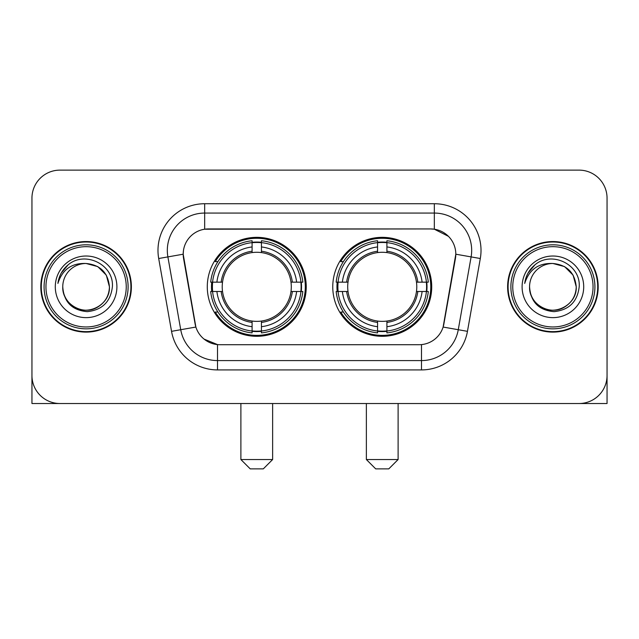 <?xml version="1.0" encoding="UTF-8"?>
<svg xmlns="http://www.w3.org/2000/svg" width="639" height="639" viewBox="0 0 639 639"><rect width="100%" height="100%" fill="white"/><g stroke="black" fill="none" stroke-linecap="round" stroke-linejoin="round"><path stroke-width="0.96" d="M332.759 286.823A49.483 49.483 0 0 0 382.242 336.306A49.483 49.483 0 0 0 431.716 286.823A49.483 49.483 0 0 0 382.242 237.341A49.483 49.483 0 0 0 332.759 286.823M207.284 286.823A49.483 49.483 0 0 0 256.758 336.306A49.483 49.483 0 0 0 306.241 286.823A49.483 49.483 0 0 0 256.758 237.341A49.483 49.483 0 0 0 207.284 286.823M183.193 254.146A25.209 25.209 0 0 0 183.577 258.523L195.103 323.877A25.209 25.209 0 0 0 219.928 344.709L419.072 344.709A25.209 25.209 0 0 0 443.897 323.877L455.423 258.523A25.209 25.209 0 0 0 430.598 228.938L208.402 228.938A25.209 25.209 0 0 0 183.193 254.146L183.473 250.416M211.725 291.496A45.281 45.281 0 0 1 211.725 282.158M337.2 291.496A45.281 45.281 0 0 1 337.2 282.158M40.816 286.823A45.281 45.281 0 0 0 86.097 332.104A45.281 45.281 0 0 0 131.378 286.823A45.281 45.281 0 0 0 86.097 241.542A45.281 45.281 0 0 0 40.816 286.823M507.622 286.823A45.281 45.281 0 0 0 552.903 332.104A45.281 45.281 0 0 0 598.184 286.823A45.281 45.281 0 0 0 552.903 241.542A45.281 45.281 0 0 0 507.622 286.823M204.664 203.729L434.336 203.729A46.679 46.679 0 0 1 480.304 258.515L467.46 331.337A46.679 46.679 0 0 1 421.492 369.917L217.508 369.917A46.679 46.679 0 0 1 171.54 331.337L158.696 258.515A46.679 46.679 0 0 1 204.664 203.729L204.664 213.067L434.336 213.067A37.342 37.342 0 0 1 471.111 256.902L458.267 329.716A37.342 37.342 0 0 1 421.492 360.58L217.508 360.58A37.342 37.342 0 0 1 180.733 329.716L167.889 256.902A37.342 37.342 0 0 1 204.664 213.067L204.664 229.217L430.598 228.938L434.336 229.217L448.418 236.318M419.072 344.709L219.928 344.709M217.508 369.917L217.508 344.589L204.049 339.085M471.111 256.902L455.807 254.202L443.123 327.048L458.267 329.716L471.111 256.902L480.304 258.515M171.54 331.337L195.877 327.048L183.193 254.202L167.889 256.902A37.342 37.342 0 0 1 167.322 250.416M443.897 323.877L443.746 324.668M195.254 324.668L195.103 323.877M607.05 198.13A28.004 28.004 0 0 0 579.046 170.126L59.954 170.126A28.004 28.004 0 0 0 31.95 198.13L31.95 375.516A28.004 28.004 0 0 0 59.954 403.521L579.046 403.521A28.004 28.004 0 0 0 607.05 375.516L607.05 198.13L607.05 403.521L498.755 403.521M31.95 198.13L31.95 403.521L140.245 403.521M579.046 170.126L59.954 170.126M59.954 403.521L579.046 403.521M126.242 286.823A40.145 40.145 0 0 0 86.097 246.678A40.145 40.145 0 0 0 45.952 286.823A40.145 40.145 0 0 0 86.097 326.968A40.145 40.145 0 0 0 126.242 286.823M128.112 286.823A42.014 42.014 0 0 0 86.097 244.809A42.014 42.014 0 0 0 44.083 286.823A42.014 42.014 0 0 0 86.097 328.837A42.014 42.014 0 0 0 128.112 286.823M130.915 286.823A44.81 44.81 0 0 0 86.097 242.013A44.81 44.81 0 0 0 41.287 286.823A44.81 44.81 0 0 0 86.097 331.633A44.81 44.81 0 0 0 130.915 286.823M109.437 286.823C108.055 272.645 100.275 264.865 86.097 263.484L97.767 266.607L106.314 275.153L109.437 286.823L106.314 275.153L97.767 266.607L86.097 263.484L97.767 266.607L106.314 275.153L109.437 286.823L106.314 275.153L97.767 266.607L86.097 263.484L97.767 266.607L106.314 275.153L109.437 286.823C110.235 304.084 88.973 316.353 74.428 307.039C66.967 302.367 63.077 295.625 62.758 286.823C63.876 302.047 72.047 310.322 87.279 311.656C102.232 310.043 110.603 301.768 112.384 286.823C114.117 264.594 84.987 250.464 68.205 264.778C62.35 269.674 58.916 275.888 57.909 283.428C62.31 269.53 71.712 262.877 86.097 263.484L97.767 266.607L106.314 275.153L109.437 286.823C110.235 304.084 88.973 316.353 74.428 307.039C66.967 302.367 63.077 295.625 62.758 286.823C61.967 304.084 83.222 316.353 97.767 307.039C105.235 302.367 109.125 295.625 109.437 286.823C109.125 295.625 105.235 302.367 97.767 307.039C83.222 316.353 61.967 304.084 62.758 286.823C63.077 295.625 66.967 302.367 74.428 307.039C88.973 316.353 110.235 304.084 109.437 286.823C110.235 304.084 88.973 316.353 74.428 307.039C66.967 302.367 63.077 295.625 62.758 286.823C63.077 295.625 66.967 302.367 74.428 307.039C88.973 316.353 110.235 304.084 109.437 286.823C109.125 295.625 105.235 302.367 97.767 307.039C83.222 316.353 61.967 304.084 62.758 286.823C61.967 304.084 83.222 316.353 97.767 307.039C105.235 302.367 109.125 295.625 109.437 286.823C109.125 295.625 105.235 302.367 97.767 307.039C83.222 316.353 61.967 304.084 62.758 286.823C63.077 295.625 66.967 302.367 74.428 307.039C88.973 316.353 110.235 304.084 109.437 286.823C109.125 295.625 105.235 302.367 97.767 307.039C83.222 316.353 61.967 304.084 62.758 286.823C63.077 295.625 66.967 302.367 74.428 307.039C88.973 316.353 110.235 304.084 109.437 286.823C110.235 304.084 88.973 316.353 74.428 307.039C66.967 302.367 63.077 295.625 62.758 286.823A23.339 23.339 0 0 1 86.097 263.484L97.767 266.607L106.314 275.153L109.437 286.823C110.371 304.939 87.08 316.976 72.862 306.049M55.289 286.823A30.808 30.808 0 0 0 86.097 317.631A30.808 30.808 0 0 0 116.905 286.823A30.808 30.808 0 0 0 86.097 256.015A30.808 30.808 0 0 0 55.289 286.823M68.197 264.786L61.312 272.973M60.889 273.764L61.504 272.637L60.889 273.764M263.3 468.874L250.224 468.874L240.887 459.537L272.629 459.537L263.3 468.874M261.431 331.018L261.431 332.895A46.304 46.304 0 0 0 302.83 291.496L300.953 291.496A44.442 44.442 0 0 1 261.431 331.018L261.431 326.697A40.145 40.145 0 0 0 296.632 291.496L290.985 291.496A34.546 34.546 0 0 0 261.431 252.597L261.431 242.628A44.442 44.442 0 0 1 300.953 282.158L302.83 282.158A46.304 46.304 0 0 0 261.431 240.751L261.431 242.628M212.571 291.496L210.694 291.496A46.304 46.304 0 0 0 252.093 332.895L252.093 331.018A44.442 44.442 0 0 1 212.571 291.496L216.893 291.496A40.145 40.145 0 0 0 252.093 326.697L252.093 321.05A34.546 34.546 0 0 0 290.985 291.496L292.366 291.496A35.912 35.912 0 0 1 261.431 322.431L261.431 326.697M252.093 242.628L252.093 240.751A46.304 46.304 0 0 0 210.694 282.158L212.571 282.158A44.442 44.442 0 0 1 252.093 242.628L252.093 246.95A40.145 40.145 0 0 0 216.893 282.158L222.532 282.158A34.546 34.546 0 0 0 252.093 321.05L252.093 322.431A35.912 35.912 0 0 1 221.158 291.496L216.893 291.496M212.659 291.496A44.347 44.347 0 0 1 212.659 282.158M261.431 242.724A44.347 44.347 0 0 0 252.093 242.724M300.865 282.158A44.347 44.347 0 0 1 300.865 291.496M300.953 282.158L296.632 282.158A40.145 40.145 0 0 0 261.431 246.95M296.632 291.496L300.953 291.496M252.093 326.697L252.093 331.018M290.985 282.158L296.632 282.158M261.431 321.105L261.431 322.431M252.093 321.05A34.546 34.546 0 0 1 222.532 291.496L221.158 291.496M261.431 330.922A44.347 44.347 0 0 1 252.093 330.922M216.893 282.158L212.571 282.158M252.093 252.541L252.093 246.95M261.431 252.597A34.546 34.546 0 0 0 222.532 282.158L221.158 282.158A35.912 35.912 0 0 1 252.093 251.215M261.431 252.541L261.431 251.215A35.912 35.912 0 0 1 292.366 282.158M217.915 261.615L215.271 261.615A48.548 48.548 0 0 1 305.306 286.823A48.548 48.548 0 0 1 215.271 312.032L217.915 312.032M388.776 468.874L375.7 468.874L366.371 459.537L398.113 459.537L388.776 468.874M386.907 331.018L386.907 332.895A46.304 46.304 0 0 0 428.306 291.496L426.429 291.496A44.442 44.442 0 0 1 386.907 331.018L386.907 326.697A40.145 40.145 0 0 0 422.107 291.496L416.468 291.496A34.546 34.546 0 0 0 386.907 252.597L386.907 242.628A44.442 44.442 0 0 1 426.429 282.158L428.306 282.158A46.304 46.304 0 0 0 386.907 240.751L386.907 242.628M338.047 291.496L336.17 291.496A46.304 46.304 0 0 0 377.569 332.895L377.569 331.018A44.442 44.442 0 0 1 338.047 291.496L342.368 291.496A40.145 40.145 0 0 0 377.569 326.697L377.569 321.05A34.546 34.546 0 0 0 416.468 291.496L417.842 291.496A35.912 35.912 0 0 1 386.907 322.431L386.907 326.697M377.569 242.628L377.569 240.751A46.304 46.304 0 0 0 336.17 282.158L338.047 282.158A44.442 44.442 0 0 1 377.569 242.628L377.569 246.95A40.145 40.145 0 0 0 342.368 282.158L348.015 282.158A34.546 34.546 0 0 0 377.569 321.05L377.569 322.431A35.912 35.912 0 0 1 346.634 291.496L342.368 291.496M338.135 291.496A44.347 44.347 0 0 1 338.135 282.158M386.907 242.724A44.347 44.347 0 0 0 377.569 242.724M426.341 282.158A44.347 44.347 0 0 1 426.341 291.496M426.429 282.158L422.107 282.158A40.145 40.145 0 0 0 386.907 246.95M422.107 291.496L426.429 291.496M377.569 326.697L377.569 331.018M416.468 282.158L422.107 282.158M386.907 321.105L386.907 322.431M377.569 321.05A34.546 34.546 0 0 1 348.015 291.496L346.634 291.496M386.907 330.922A44.347 44.347 0 0 1 377.569 330.922M342.368 282.158L338.047 282.158M377.569 252.541L377.569 246.95M386.907 252.597A34.546 34.546 0 0 0 348.015 282.158L346.634 282.158A35.912 35.912 0 0 1 377.569 251.215M386.907 252.541L386.907 251.215A35.912 35.912 0 0 1 417.842 282.158M343.391 261.615L340.747 261.615A48.548 48.548 0 0 1 430.782 286.823A48.548 48.548 0 0 1 340.747 312.032L343.391 312.032M593.048 286.823A40.145 40.145 0 0 0 552.903 246.678A40.145 40.145 0 0 0 512.758 286.823A40.145 40.145 0 0 0 552.903 326.968A40.145 40.145 0 0 0 593.048 286.823M594.917 286.823A42.014 42.014 0 0 0 552.903 244.809A42.014 42.014 0 0 0 510.888 286.823A42.014 42.014 0 0 0 552.903 328.837A42.014 42.014 0 0 0 594.917 286.823M597.713 286.823A44.81 44.81 0 0 0 552.903 242.013A44.81 44.81 0 0 0 508.085 286.823A44.81 44.81 0 0 0 552.903 331.633A44.81 44.81 0 0 0 597.713 286.823M529.563 286.823A23.339 23.339 0 0 1 552.903 263.484C567.073 264.865 574.852 272.645 576.242 286.823L573.111 275.153L564.572 266.607L552.903 263.484L564.572 266.607L573.111 275.153L576.242 286.823L573.111 275.153L564.572 266.607L552.903 263.484L564.572 266.607L573.111 275.153L576.242 286.823L573.111 275.153L564.572 266.607L552.903 263.484L564.572 266.607L573.111 275.153L576.242 286.823L573.111 275.153L564.572 266.607L552.903 263.484L564.572 266.607L573.111 275.153L576.242 286.823C577.033 304.084 555.778 316.353 541.233 307.039C533.765 302.367 529.875 295.625 529.563 286.823C530.682 302.047 538.853 310.322 554.085 311.656C569.037 310.043 577.4 301.768 579.19 286.823C580.923 264.594 551.792 250.464 535.003 264.778C529.148 269.674 525.721 275.888 524.715 283.428C529.116 269.53 538.509 262.877 552.903 263.484L564.572 266.607L573.111 275.153L576.242 286.823C577.033 304.084 555.778 316.353 541.233 307.039C533.765 302.367 529.875 295.625 529.563 286.823C528.765 304.084 550.027 316.353 564.572 307.039C572.033 302.367 575.923 295.625 576.242 286.823C575.923 295.625 572.033 302.367 564.572 307.039C550.027 316.353 528.765 304.084 529.563 286.823C529.875 295.625 533.765 302.367 541.233 307.039C555.778 316.353 577.033 304.084 576.242 286.823C577.033 304.084 555.778 316.353 541.233 307.039C533.765 302.367 529.875 295.625 529.563 286.823C529.875 295.625 533.765 302.367 541.233 307.039C555.778 316.353 577.033 304.084 576.242 286.823C575.923 295.625 572.033 302.367 564.572 307.039C550.027 316.353 528.765 304.084 529.563 286.823C528.765 304.084 550.027 316.353 564.572 307.039C572.033 302.367 575.923 295.625 576.242 286.823C577.033 304.084 555.778 316.353 541.233 307.039C533.765 302.367 529.875 295.625 529.563 286.823C528.765 304.084 550.027 316.353 564.572 307.039C572.033 302.367 575.923 295.625 576.242 286.823C577.033 304.084 555.778 316.353 541.233 307.039C533.765 302.367 529.875 295.625 529.563 286.823C529.875 295.625 533.765 302.367 541.233 307.039C555.778 316.353 577.033 304.084 576.242 286.823C577.177 304.939 553.877 316.976 539.667 306.049M522.095 286.823A30.808 30.808 0 0 0 552.903 317.631A30.808 30.808 0 0 0 583.711 286.823A30.808 30.808 0 0 0 552.903 256.015A30.808 30.808 0 0 0 522.095 286.823M534.995 264.786L528.118 272.973M527.686 273.764L528.309 272.637L527.686 273.764M434.336 203.729L434.336 229.217M421.492 344.589L421.492 369.917M158.696 258.515L167.889 256.902M458.267 329.716L467.46 331.337M261.431 321.05A34.546 34.546 0 0 0 290.985 291.496M252.093 331.345A44.762 44.762 0 0 0 261.431 331.345M301.281 291.496A44.762 44.762 0 0 0 301.281 282.158M261.431 242.301A44.762 44.762 0 0 0 252.093 242.301M386.907 321.05A34.546 34.546 0 0 0 416.468 291.496M377.569 331.345A44.762 44.762 0 0 0 386.907 331.345M426.756 291.496A44.762 44.762 0 0 0 426.756 282.158M386.907 242.301A44.762 44.762 0 0 0 377.569 242.301M272.629 403.521L272.629 459.537M240.887 403.521L240.887 459.537M398.113 403.521L398.113 459.537M366.371 403.521L366.371 459.537"/></g></svg>
